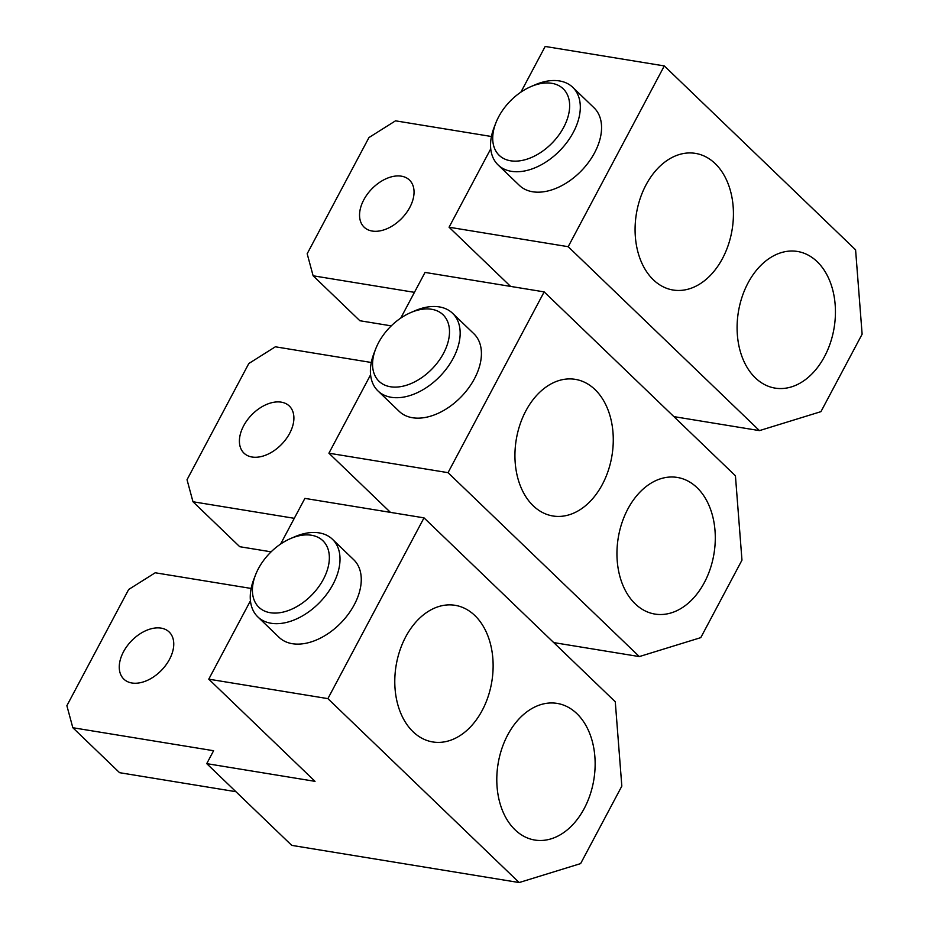 <?xml version="1.0" encoding="UTF-8"?>
<svg xmlns="http://www.w3.org/2000/svg" width="929" height="929" viewBox="0 0 929 929"><rect width="100%" height="100%" fill="white"/><g stroke="black" fill="none" stroke-linecap="round" stroke-linejoin="round"><path stroke-width="1.39" d="M553.73 642.589L639.315 656.582L700.78 637.631L741.969 560.152L735.431 475.799L544.162 291.892L448.033 472.664L328.912 453.201L390.459 512.378M544.162 291.892L425.041 272.418L400.747 318.101M370.59 374.805L328.912 453.201M377.964 390.923L399.215 411.361A53.847 34.582 -46.1 0 0 412.511 417.736A53.847 34.582 -46.1 0 0 468.646 387.962A53.847 34.582 -46.1 0 0 473.86 333.732L452.597 313.294A53.847 34.582 133.9 0 1 447.395 367.524A53.847 34.582 133.9 0 1 391.248 397.298A53.847 34.582 133.9 0 1 377.964 390.923A53.847 34.582 133.9 0 1 374.015 353.229L375.664 348.979A46.148 29.635 133.9 0 1 410.606 312.643A46.148 29.635 133.9 0 1 431.625 309.276A46.148 29.635 133.9 0 1 443.516 353.334A46.148 29.635 133.9 0 1 390.435 386.754A46.148 29.635 133.9 0 1 375.664 348.979M281.243 402.152A32.689 20.995 -46.1 0 0 247.16 420.233A32.689 20.995 -46.1 0 0 243.99 453.155A32.689 20.995 -46.1 0 0 252.061 457.022A32.689 20.995 -46.1 0 0 286.144 438.941A32.689 20.995 -46.1 0 0 289.314 406.019A32.689 20.995 -46.1 0 0 281.243 402.152M639.315 656.582L448.033 472.664M271.117 551.838L239.728 546.705L192.977 501.753L294.296 518.312M371.298 362.484L275.356 346.796L248.821 363.518L187.031 479.724L192.977 501.753M595.001 389.565A69.234 48.529 99.3 0 0 575.272 379.346A69.234 48.529 99.3 0 0 519.915 424.785A69.234 48.529 99.3 0 0 533.211 505.771A69.234 48.529 99.3 0 0 552.941 515.99A69.234 48.529 99.3 0 0 608.286 470.55A69.234 48.529 99.3 0 0 595.001 389.565M697.017 487.644A69.234 48.529 99.3 0 0 677.287 477.436A69.234 48.529 99.3 0 0 621.931 522.876A69.234 48.529 99.3 0 0 635.227 603.862A69.234 48.529 99.3 0 0 654.957 614.081A69.234 48.529 99.3 0 0 710.302 568.641A69.234 48.529 99.3 0 0 697.017 487.644M410.606 312.643L414.787 310.832A53.847 34.582 133.9 0 1 439.312 306.907A53.847 34.582 133.9 0 1 452.597 313.294M673.885 416.622L759.457 430.615L820.934 411.652L862.124 334.185L855.586 249.831L664.305 65.924L568.188 246.696L449.067 227.222L510.613 286.411M664.305 65.924L545.184 46.45L520.902 92.134M490.744 148.837L449.067 227.222M498.107 164.956L519.369 185.382A53.847 34.582 -46.1 0 0 532.654 191.769A53.847 34.582 -46.1 0 0 588.8 161.983A53.847 34.582 -46.1 0 0 594.003 107.764L572.752 87.326A53.847 34.582 133.9 0 1 567.538 141.545A53.847 34.582 133.9 0 1 511.403 171.331A53.847 34.582 133.9 0 1 498.107 164.956A53.847 34.582 133.9 0 1 494.17 127.261L495.819 123.011A46.148 29.635 133.9 0 1 530.761 86.676A46.148 29.635 133.9 0 1 551.78 83.308A46.148 29.635 133.9 0 1 563.671 127.354A46.148 29.635 133.9 0 1 510.578 160.787A46.148 29.635 133.9 0 1 495.819 123.011M401.398 176.173A32.689 20.995 -46.1 0 0 367.303 194.254A32.689 20.995 -46.1 0 0 364.145 227.187A32.689 20.995 -46.1 0 0 372.215 231.054A32.689 20.995 -46.1 0 0 406.298 212.973A32.689 20.995 -46.1 0 0 409.457 180.052A32.689 20.995 -46.1 0 0 401.398 176.173M759.457 430.615L568.188 246.696M391.26 325.87L359.883 320.737L313.119 275.785L414.439 292.345M491.441 136.505L395.51 120.828L368.964 137.55L307.174 253.756L313.119 275.785M715.156 163.585A69.234 48.529 99.3 0 0 695.426 153.378A69.234 48.529 99.3 0 0 640.069 198.818A69.234 48.529 99.3 0 0 653.354 279.803A69.234 48.529 99.3 0 0 673.084 290.022A69.234 48.529 99.3 0 0 728.441 244.582A69.234 48.529 99.3 0 0 715.156 163.585M817.16 261.676A69.234 48.529 99.3 0 0 797.43 251.457A69.234 48.529 99.3 0 0 742.085 296.897A69.234 48.529 99.3 0 0 755.37 377.894A69.234 48.529 99.3 0 0 775.1 388.113A69.234 48.529 99.3 0 0 830.456 342.662A69.234 48.529 99.3 0 0 817.16 261.676M530.761 86.676L534.93 84.864A53.847 34.582 133.9 0 1 559.467 80.939A53.847 34.582 133.9 0 1 572.752 87.326M206.737 763.638L291.752 845.378L519.16 882.55L580.625 863.598L621.826 786.12L615.277 701.778L424.007 517.859L327.891 698.631L208.77 679.169L315.024 781.347L206.737 763.638L213.6 750.725L72.822 727.721L119.574 772.684L235.908 791.694M424.007 517.859L304.886 498.385L280.593 544.069M250.447 600.784L208.77 679.169M257.809 616.891L279.06 637.329A53.847 34.582 -46.1 0 0 292.356 643.704A53.847 34.582 -46.1 0 0 348.491 613.93A53.847 34.582 -46.1 0 0 353.705 559.699L332.454 539.261A53.847 34.582 133.9 0 1 327.24 593.492A53.847 34.582 133.9 0 1 271.105 623.266A53.847 34.582 133.9 0 1 257.809 616.891A53.847 34.582 133.9 0 1 253.872 579.197L255.51 574.946A46.148 29.635 133.9 0 1 290.452 538.611A46.148 29.635 133.9 0 1 311.482 535.255A46.148 29.635 133.9 0 1 323.373 579.301A46.148 29.635 133.9 0 1 270.281 612.722A46.148 29.635 133.9 0 1 255.51 574.946M161.089 628.12A32.689 20.995 -46.1 0 0 127.006 646.201A32.689 20.995 -46.1 0 0 123.847 679.122A32.689 20.995 -46.1 0 0 131.918 683.001A32.689 20.995 -46.1 0 0 166.001 664.92A32.689 20.995 -46.1 0 0 169.159 631.987A32.689 20.995 -46.1 0 0 161.089 628.12M519.16 882.55L327.891 698.631M251.144 588.452L155.213 572.775L128.666 589.485L66.876 705.703L72.822 727.721M474.847 615.532A69.234 48.529 99.3 0 0 455.117 605.313A69.234 48.529 99.3 0 0 399.772 650.753A69.234 48.529 99.3 0 0 413.057 731.738A69.234 48.529 99.3 0 0 432.786 741.957A69.234 48.529 99.3 0 0 488.143 696.518A69.234 48.529 99.3 0 0 474.847 615.532M576.863 713.623A69.234 48.529 99.3 0 0 557.133 703.404A69.234 48.529 99.3 0 0 501.776 748.844A69.234 48.529 99.3 0 0 515.072 829.829A69.234 48.529 99.3 0 0 534.802 840.048A69.234 48.529 99.3 0 0 590.159 794.609A69.234 48.529 99.3 0 0 576.863 713.623M290.452 538.611L294.632 536.799A53.847 34.582 133.9 0 1 319.158 532.886A53.847 34.582 133.9 0 1 332.454 539.261"/></g></svg>
